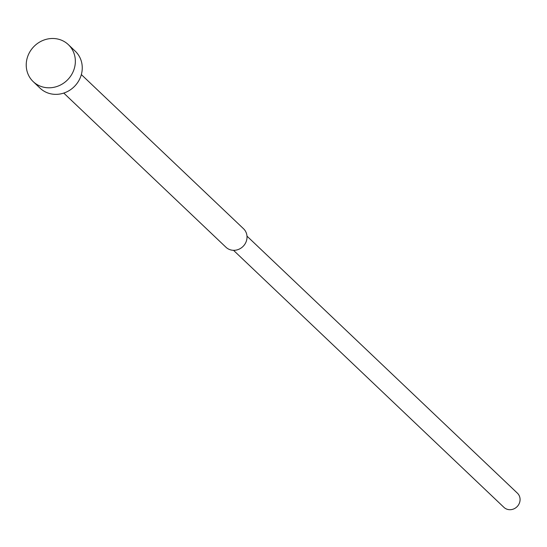 <?xml version="1.0" encoding="UTF-8"?>
<svg xmlns="http://www.w3.org/2000/svg" width="547" height="547" viewBox="0 0 547 547"><rect width="100%" height="100%" fill="white"/><g stroke="black" fill="none" stroke-linecap="round" stroke-linejoin="round"><path stroke-width="0.82" d="M33.217 81.64L40.109 88.197A25.518 23.671 -46.5 0 0 81.134 75.295A25.518 23.671 -46.5 0 0 75.267 51.206L68.368 44.649A25.518 23.671 -46.5 0 0 27.35 57.551A25.518 23.671 -46.5 0 0 33.217 81.64A25.518 23.671 -46.5 0 0 74.235 68.737A25.518 23.671 -46.5 0 0 68.368 44.649M63.76 93.072L225.952 247.237A12.759 11.836 -46.5 0 0 246.465 240.783A12.759 11.836 -46.5 0 0 243.531 228.742L81.339 74.577M233.514 250.314L503.924 507.342A9.778 9.073 -46.5 0 0 519.65 502.392A9.778 9.073 -46.5 0 0 517.4 493.162L246.991 236.133"/></g></svg>
